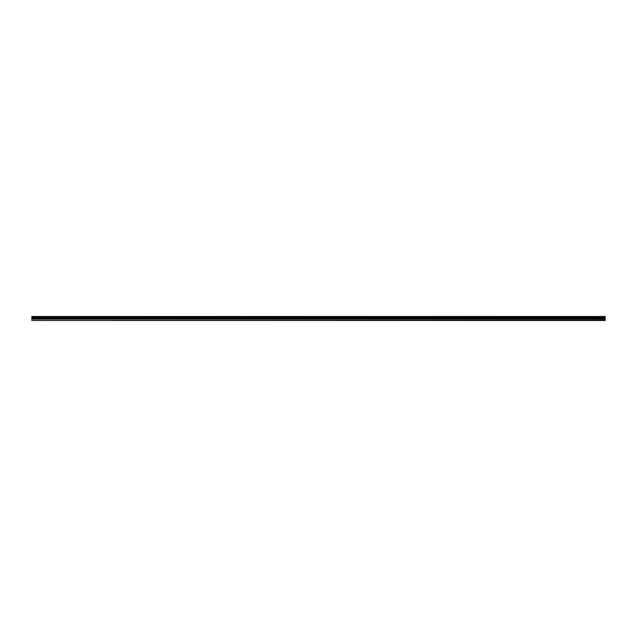 <?xml version="1.0" encoding="UTF-8"?>
<svg xmlns="http://www.w3.org/2000/svg" width="637" height="637" viewBox="0 0 637 637"><rect width="100%" height="100%" fill="white"/><g stroke="black" fill="none" stroke-linecap="round" stroke-linejoin="round"><path stroke-width="0.96" d="M31.85 320.204L31.85 316.493L605.15 316.493L605.15 320.507L31.85 320.507L605.15 320.204M31.85 319.145L605.15 319.145M31.85 317.505L605.15 317.505M31.85 317.178L605.15 317.178M605.15 316.74L31.85 316.74M31.85 317.067L605.15 317.067M605.15 318.389L31.85 318.389M31.85 318.747L605.15 318.747"/></g></svg>
